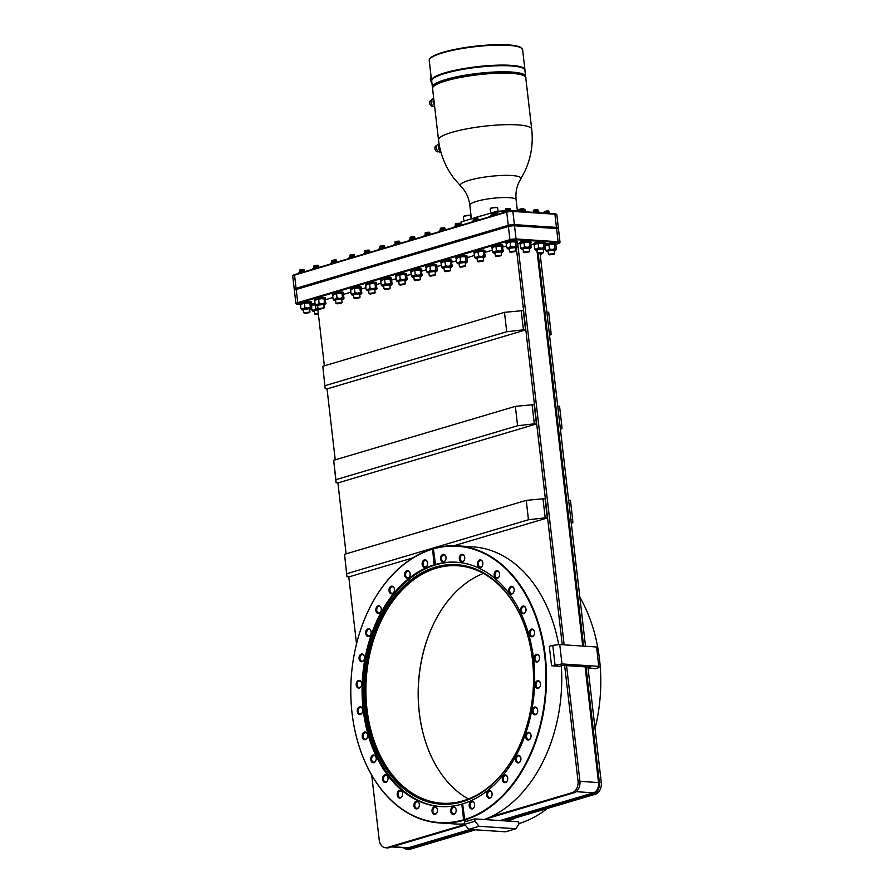 <?xml version="1.0" encoding="UTF-8"?>
<svg xmlns="http://www.w3.org/2000/svg" width="894" height="894" viewBox="0 0 894 894"><rect width="100%" height="100%" fill="white"/><g stroke="black" fill="none" stroke-linecap="round" stroke-linejoin="round"><path stroke-width="1.34" d="M555.945 244.263L558.247 243.581A4.358 0.782 173.4 0 0 559.432 243.023A4.358 0.782 173.4 0 0 558.191 242.475L516.129 239.693A4.358 0.782 173.4 0 0 510.005 240.385L297.814 303.39A4.358 0.782 173.4 0 0 296.663 304.228A4.358 0.782 173.4 0 0 297.87 304.496L300.395 304.664M517.157 243.291L519.917 243.47M531.092 244.218L533.986 244.408M506.518 245.951L502.752 247.079M492.303 250.175L484.805 252.399M474.368 255.505L466.869 257.729M456.421 260.825L451.783 262.21M441.345 265.306L436.697 266.691M426.259 269.787L421.61 271.161M411.173 274.268L406.558 275.643M396.109 278.738L391.471 280.113M381.034 283.219L376.385 284.594M365.948 287.7L361.299 289.075M350.861 292.17L343.363 294.405M332.914 297.501L325.416 299.725M545.116 243.481L544.982 242.319A5.587 1.006 173.4 0 0 543.317 241.805A5.587 1.006 173.4 0 0 537.238 242.285A5.587 1.006 173.4 0 0 533.886 243.604L534.02 244.766A5.587 1.006 -6.6 0 1 537.372 243.447A5.587 1.006 -6.6 0 1 543.451 242.967A5.587 1.006 -6.6 0 1 545.116 243.481A5.587 1.006 -6.6 0 1 544.748 243.906M531.047 242.553L530.913 241.391A5.587 1.006 173.4 0 0 529.248 240.877A5.587 1.006 173.4 0 0 523.169 241.346A5.587 1.006 173.4 0 0 519.816 242.665L519.95 243.838A5.587 1.006 -6.6 0 1 523.303 242.509A5.587 1.006 -6.6 0 1 529.382 242.039A5.587 1.006 -6.6 0 1 531.047 242.553A5.587 1.006 -6.6 0 1 530.678 242.978M315.023 303.222A5.587 1.006 173.4 0 0 311.391 304.262M545.217 245.638A5.587 1.006 -6.6 0 1 554.347 244.23A5.587 1.006 -6.6 0 1 556.001 244.744L555.867 243.581A5.587 1.006 173.4 0 0 554.213 243.067A5.587 1.006 173.4 0 0 545.072 244.487L544.245 243.358L540.781 243.134A4.883 0.872 173.4 0 0 536.098 243.894A4.883 0.872 173.4 0 0 534.78 244.52L534.344 245.045A5.587 1.006 -6.6 0 1 534.02 244.766M517.179 242.173L517.045 241.011A5.587 1.006 173.4 0 0 515.38 240.497A5.587 1.006 173.4 0 0 509.301 240.978A5.587 1.006 173.4 0 0 505.948 242.296L506.082 243.459A5.587 1.006 -6.6 0 1 509.435 242.14A5.587 1.006 -6.6 0 1 515.514 241.659A5.587 1.006 -6.6 0 1 517.179 242.173A5.587 1.006 -6.6 0 1 516.81 242.598M502.964 246.398L502.83 245.235A5.587 1.006 173.4 0 0 501.165 244.721A5.587 1.006 173.4 0 0 495.086 245.191A5.587 1.006 173.4 0 0 491.734 246.52L491.868 247.683A5.587 1.006 -6.6 0 1 495.22 246.364A5.587 1.006 -6.6 0 1 501.299 245.884A5.587 1.006 -6.6 0 1 502.964 246.398A5.587 1.006 -6.6 0 1 502.596 246.822M485.017 251.717L484.883 250.555A5.587 1.006 173.4 0 0 483.229 250.052A5.587 1.006 173.4 0 0 477.139 250.521A5.587 1.006 173.4 0 0 473.798 251.84L473.932 253.002A5.587 1.006 -6.6 0 1 477.273 251.683A5.587 1.006 -6.6 0 1 483.363 251.214A5.587 1.006 -6.6 0 1 485.017 251.717A5.587 1.006 -6.6 0 1 484.649 252.142M467.081 257.047L466.947 255.885A5.587 1.006 173.4 0 0 465.282 255.371A5.587 1.006 173.4 0 0 459.203 255.852A5.587 1.006 173.4 0 0 455.851 257.17L455.985 258.332A5.587 1.006 -6.6 0 1 459.337 257.014A5.587 1.006 -6.6 0 1 465.416 256.533A5.587 1.006 -6.6 0 1 467.081 257.047A5.587 1.006 -6.6 0 1 466.713 257.472M451.995 261.529L451.861 260.366A5.587 1.006 173.4 0 0 450.196 259.852A5.587 1.006 173.4 0 0 444.117 260.333A5.587 1.006 173.4 0 0 440.764 261.651L440.898 262.814A5.587 1.006 -6.6 0 1 444.251 261.495A5.587 1.006 -6.6 0 1 450.33 261.014A5.587 1.006 -6.6 0 1 451.995 261.529A5.587 1.006 -6.6 0 1 451.626 261.953M436.909 266.01L436.775 264.847A5.587 1.006 173.4 0 0 435.121 264.333A5.587 1.006 173.4 0 0 429.031 264.814A5.587 1.006 173.4 0 0 425.689 266.133L425.823 267.295A5.587 1.006 -6.6 0 1 429.165 265.976A5.587 1.006 -6.6 0 1 435.255 265.496A5.587 1.006 -6.6 0 1 436.909 266.01A5.587 1.006 -6.6 0 1 436.54 266.434M421.823 270.491L421.689 269.329A5.587 1.006 173.4 0 0 420.035 268.815A5.587 1.006 173.4 0 0 413.944 269.284A5.587 1.006 173.4 0 0 410.603 270.603L410.737 271.765A5.587 1.006 -6.6 0 1 414.078 270.446A5.587 1.006 -6.6 0 1 420.169 269.977A5.587 1.006 -6.6 0 1 421.823 270.491A5.587 1.006 -6.6 0 1 421.454 270.916M406.77 274.961L406.636 273.799A5.587 1.006 173.4 0 0 404.971 273.285A5.587 1.006 173.4 0 0 398.892 273.754A5.587 1.006 173.4 0 0 395.539 275.073L395.673 276.246A5.587 1.006 -6.6 0 1 399.026 274.916A5.587 1.006 -6.6 0 1 405.105 274.447A5.587 1.006 -6.6 0 1 406.77 274.961A5.587 1.006 -6.6 0 1 406.401 275.386M391.684 279.442L391.55 278.269A5.587 1.006 173.4 0 0 389.885 277.766A5.587 1.006 173.4 0 0 383.805 278.235A5.587 1.006 173.4 0 0 380.453 279.554L380.598 280.716A5.587 1.006 -6.6 0 1 383.939 279.397A5.587 1.006 -6.6 0 1 390.019 278.928A5.587 1.006 -6.6 0 1 391.684 279.442A5.587 1.006 -6.6 0 1 391.315 279.856M376.597 283.912L376.463 282.75A5.587 1.006 173.4 0 0 374.809 282.236A5.587 1.006 173.4 0 0 368.719 282.716A5.587 1.006 173.4 0 0 365.378 284.035L365.512 285.197A5.587 1.006 -6.6 0 1 368.853 283.879A5.587 1.006 -6.6 0 1 374.944 283.409A5.587 1.006 -6.6 0 1 376.597 283.912A5.587 1.006 -6.6 0 1 376.229 284.337M361.511 288.393L361.377 287.231A5.587 1.006 173.4 0 0 359.723 286.717A5.587 1.006 173.4 0 0 353.633 287.197A5.587 1.006 173.4 0 0 350.292 288.516L350.426 289.678A5.587 1.006 -6.6 0 1 353.767 288.36A5.587 1.006 -6.6 0 1 359.857 287.879A5.587 1.006 -6.6 0 1 361.511 288.393A5.587 1.006 -6.6 0 1 361.142 288.818M343.575 293.724L343.441 292.562A5.587 1.006 173.4 0 0 341.776 292.047A5.587 1.006 173.4 0 0 335.697 292.528A5.587 1.006 173.4 0 0 332.344 293.847L332.479 295.009A5.587 1.006 -6.6 0 1 335.831 293.69A5.587 1.006 -6.6 0 1 341.91 293.21A5.587 1.006 -6.6 0 1 343.575 293.724A5.587 1.006 -6.6 0 1 343.207 294.148M325.639 299.054L325.494 297.892A5.587 1.006 173.4 0 0 323.84 297.378A5.587 1.006 173.4 0 0 317.75 297.847A5.587 1.006 173.4 0 0 314.409 299.166L314.543 300.328A5.587 1.006 -6.6 0 1 317.884 299.009A5.587 1.006 -6.6 0 1 323.974 298.54A5.587 1.006 -6.6 0 1 325.639 299.054A5.587 1.006 -6.6 0 1 325.26 299.479M311.436 303.267L311.302 302.105A5.587 1.006 173.4 0 0 309.637 301.591A5.587 1.006 173.4 0 0 303.547 302.071A5.587 1.006 173.4 0 0 300.205 303.39L300.339 304.552A5.587 1.006 -6.6 0 1 303.681 303.234A5.587 1.006 -6.6 0 1 309.771 302.753A5.587 1.006 -6.6 0 1 311.436 303.267A5.587 1.006 -6.6 0 1 311.067 303.692M559.432 243.023L559.946 242.386A4.962 0.894 173.4 0 0 560.013 242.218A4.962 0.894 173.4 0 0 558.538 241.76L516.475 238.989A4.962 0.894 173.4 0 0 509.513 239.782L297.322 302.787A4.962 0.894 173.4 0 0 295.914 303.58A4.962 0.894 173.4 0 0 296.015 303.736L296.663 304.228M557.901 228.518L558.292 228.048A4.962 0.894 173.4 0 0 558.359 227.881A4.962 0.894 173.4 0 0 556.884 227.422L514.821 224.64A4.962 0.894 173.4 0 0 507.848 225.433L295.657 288.438A4.962 0.894 173.4 0 0 294.249 289.243A4.962 0.894 173.4 0 0 294.349 289.388L294.841 289.768M560.013 242.218L558.493 229.043A4.962 0.894 173.4 0 0 558.392 228.886L557.744 228.395A4.358 0.782 173.4 0 0 556.537 228.126L514.475 225.344A4.358 0.782 173.4 0 0 508.34 226.037L296.149 289.053A4.358 0.782 173.4 0 0 294.964 289.6L294.45 290.237A4.962 0.894 173.4 0 0 294.383 290.405L295.914 303.58M558.392 228.886A4.962 0.894 173.4 0 0 557.018 228.585L514.955 225.802A4.962 0.894 173.4 0 0 507.982 226.595L295.791 289.6A4.962 0.894 173.4 0 0 294.45 290.237M294.249 289.243L292.729 276.056A4.962 0.894 -6.6 0 1 292.796 275.888A4.962 0.894 -6.6 0 1 294.137 275.263L506.328 212.247A4.962 0.894 -6.6 0 1 513.29 211.465L555.353 214.236A4.962 0.894 -6.6 0 1 556.727 214.549A4.962 0.894 -6.6 0 1 556.828 214.694L558.359 227.881M292.796 275.888L293.31 275.263A4.358 0.782 -6.6 0 1 294.495 274.704L506.686 211.699A4.358 0.782 -6.6 0 1 512.81 211.006L554.872 213.778A4.358 0.782 -6.6 0 1 556.079 214.046L556.727 214.549M493.164 212.381L490.996 213.029A3.721 0.67 -6.6 0 1 493.164 212.381L496.226 211.476L497.042 212.034L496.226 211.476M466.333 220.349L464.165 220.997A3.721 0.67 -6.6 0 1 466.333 220.349L474.87 217.812A23.3 4.179 -6.6 0 1 482.447 215.566L474.87 217.812M524.208 209.464A3.721 0.67 -6.6 0 1 524.934 209.665A3.721 0.67 -6.6 0 1 525.013 209.788L525.18 211.23M524.175 209.218A3.319 0.592 -6.6 0 1 524.499 209.341L524.934 209.665M490.761 213.096L490.27 208.827A3.721 0.67 -6.6 0 1 490.314 208.704L490.661 208.28A3.319 0.592 -6.6 0 1 492.885 207.564A3.319 0.592 -6.6 0 1 496.226 207.33A3.319 0.592 -6.6 0 1 497.142 207.531L497.578 207.866A3.721 0.67 -6.6 0 1 497.656 207.978L498.036 211.275M517.626 210.671L517.615 210.638A3.721 0.67 -6.6 0 1 517.671 210.515L518.017 210.09A3.319 0.592 -6.6 0 1 519.012 209.643M463.919 221.064L463.427 216.795A3.721 0.67 -6.6 0 1 463.472 216.672L463.818 216.247A3.319 0.592 -6.6 0 1 466.053 215.532A3.319 0.592 -6.6 0 1 469.395 215.298A3.319 0.592 -6.6 0 1 470.311 215.499L470.747 215.834A3.721 0.67 -6.6 0 1 470.814 215.946L471.16 218.918M490.314 208.704A3.721 0.67 -6.6 0 1 492.806 207.889A3.721 0.67 -6.6 0 1 496.55 207.631A3.721 0.67 -6.6 0 1 497.578 207.866M464.165 220.997L461.103 221.902L460.745 225.344M490.996 213.029L482.447 215.566M463.472 216.672A3.721 0.67 -6.6 0 1 465.975 215.867A3.721 0.67 -6.6 0 1 469.708 215.599A3.721 0.67 -6.6 0 1 470.747 215.834M497.332 214.471L497.042 212.034A34.71 6.224 173.4 0 1 505.266 211.386M439.144 144.359A3.967 2.727 73.5 0 0 438.496 147.923A3.967 2.727 73.5 0 0 440.63 151.097M440.82 151.801L440.34 151.946A3.967 2.727 -106.5 0 1 439.669 152.014A3.967 2.727 73.5 0 1 436.484 148.438A3.967 2.727 73.5 0 1 438.082 144.336L439.099 144.035M438.496 151.611L438.038 151.745A3.129 2.146 -106.5 0 1 437.501 151.812A3.129 2.146 73.5 0 1 434.987 148.985A3.129 2.146 73.5 0 1 436.261 145.767L436.719 145.621M433.78 99.033A3.967 2.727 73.5 0 0 434.462 104.9M434.652 106.565A3.967 2.727 -106.5 0 1 434.406 106.565A3.967 2.727 73.5 0 1 431.221 102.989A3.967 2.727 73.5 0 1 432.83 98.888L433.735 98.619M433.232 106.162L432.774 106.297A3.129 2.146 -106.5 0 1 432.238 106.352A3.129 2.146 73.5 0 1 429.735 103.536A3.129 2.146 73.5 0 1 430.997 100.307L431.456 100.173M433.556 86.45A46.119 8.258 -6.6 0 1 463.807 76.18A46.119 8.258 -6.6 0 1 511.156 72.783M524.879 70.201A47.002 8.426 173.4 0 0 524.923 69.643A47.002 8.426 173.4 0 0 477.251 66.681A47.002 8.426 173.4 0 0 431.534 80.449A47.002 8.426 173.4 0 0 431.69 80.985M432.584 79.085A46.309 8.303 -6.6 0 1 463.159 68.838A46.309 8.303 -6.6 0 1 510.452 65.474M517.671 210.515A3.721 0.67 -6.6 0 1 519.045 209.934M534.299 212.426A3.721 0.67 -6.6 0 1 538.534 212.068A3.721 0.67 -6.6 0 1 539.641 212.414L539.685 212.783M538.467 212.068L537.864 209.755L538.132 212.046M537.182 212.068L536.914 209.688L537.864 209.755M535.897 212.169L535.629 209.777L536.914 209.688M534.612 212.359L534.344 209.978L535.629 209.777M533.651 212.381L533.405 210.258L534.344 209.978M533.293 212.359L533.405 210.258M520.23 211.487A3.721 0.67 -6.6 0 1 524.465 211.14A3.721 0.67 -6.6 0 1 525.571 211.476L525.616 211.844A33.916 6.079 -6.6 0 1 525.638 211.844M524.398 211.129L523.795 208.827L524.063 211.118M523.124 211.14L522.845 208.76L523.795 208.827M521.839 211.241L521.56 208.85L522.845 208.76M520.554 211.431L520.274 209.051L521.56 208.85M519.593 211.453L519.347 209.33L520.274 209.051M519.224 211.42L519.347 209.33M548.022 213.331A3.721 0.67 -6.6 0 1 549.43 213.331A3.721 0.67 -6.6 0 1 550.313 213.476M549.352 213.32L548.748 211.018L549.017 213.308M548.078 213.331L547.798 210.95L548.748 211.018M546.77 213.241L546.513 211.04L547.798 210.95M545.452 213.163L545.228 211.241L546.513 211.04M544.48 213.096L544.301 211.52L545.228 211.241M544.111 213.074L544.301 211.52M504.372 212.381L504.317 211.956A3.721 0.67 -6.6 0 1 506.552 211.073A3.721 0.67 -6.6 0 1 510.597 210.76A3.721 0.67 -6.6 0 1 511.625 210.984M510.53 210.76L509.926 208.447L510.195 210.749M509.245 210.76L508.977 208.38L509.926 208.447M507.96 210.861L507.691 208.47L508.977 208.38M506.674 211.051L506.406 208.682L507.691 208.47M505.736 211.252L505.468 208.95L506.406 208.682M505.389 211.353L505.468 208.95M490.147 216.605L490.102 216.18A3.721 0.67 -6.6 0 1 491.935 215.376A3.721 0.67 -6.6 0 1 495.689 214.962M496.293 214.783L495.712 212.671L495.969 214.884M495.03 214.985L494.762 212.604L495.712 212.671M493.745 215.085L493.477 212.694L494.762 212.604M492.46 215.275L492.192 212.895L493.477 212.694M491.521 215.476L491.253 213.174L492.192 212.895M491.175 215.577L491.253 213.174M472.211 221.935L472.166 221.511A3.721 0.67 -6.6 0 1 473.999 220.706A3.721 0.67 -6.6 0 1 477.742 220.293M478.346 220.114L477.765 218.002L478.022 220.203M477.094 220.304L476.815 217.935L477.765 218.002M475.809 220.416L475.53 218.013L476.815 217.935M474.524 220.606L474.245 218.225L475.53 218.013M473.585 220.807L473.317 218.505L474.245 218.225M473.228 220.896L473.317 218.505M454.275 227.266L454.219 226.83A3.721 0.67 -6.6 0 1 456.052 226.037A3.721 0.67 -6.6 0 1 459.807 225.623M460.41 225.444L459.829 223.321L460.086 225.534M459.147 225.634L458.879 223.265L459.829 223.321M457.862 225.746L457.594 223.344L458.879 223.265M456.577 225.925L456.309 223.556L457.594 223.344M455.638 226.126L455.37 223.835L456.309 223.556M455.292 226.227L455.37 223.835M439.189 231.736L439.133 231.311A3.721 0.67 -6.6 0 1 440.966 230.518A3.721 0.67 -6.6 0 1 444.72 230.093M445.324 229.914L444.743 227.802L445 230.015M444.072 230.116L443.793 227.735L444.743 227.802M442.787 230.216L442.508 227.825L443.793 227.735M441.502 230.406L441.223 228.037L442.508 227.825M440.552 230.607L440.295 228.305L441.223 228.037M440.206 230.708L440.295 228.305M424.102 236.217L424.047 235.792A3.721 0.67 -6.6 0 1 425.89 234.988A3.721 0.67 -6.6 0 1 429.634 234.574M430.237 234.396L429.656 232.284L429.913 234.496M428.986 234.597L428.707 232.216L429.656 232.284M427.701 234.697L427.421 232.306L428.707 232.216M426.416 234.887L426.136 232.507L427.421 232.306M425.477 235.088L425.209 232.786L426.136 232.507M425.119 235.189L425.209 232.786M409.016 240.698L408.971 240.274A3.721 0.67 -6.6 0 1 410.804 239.469A3.721 0.67 -6.6 0 1 414.548 239.056M415.151 238.877L414.57 236.765L414.827 238.977M413.9 239.078L413.62 236.698L414.57 236.765M412.615 239.179L412.335 236.787L413.62 236.698M411.329 239.368L411.05 236.988L412.335 236.787M410.391 239.57L410.123 237.268L411.05 236.988M410.033 239.67L410.123 237.268M393.963 245.168L393.908 244.744A3.721 0.67 -6.6 0 1 395.74 243.939A3.721 0.67 -6.6 0 1 399.495 243.526M400.099 243.347L399.517 241.235L399.774 243.447M398.847 243.548L398.568 241.168L399.517 241.235M397.551 243.649L397.282 241.257L398.568 241.168M396.277 243.838L395.997 241.458L397.282 241.257M395.327 244.04L395.07 241.738L395.997 241.458M394.98 244.14L395.07 241.738M378.877 249.649L378.821 249.225A3.721 0.67 -6.6 0 1 380.654 248.42A3.721 0.67 -6.6 0 1 384.409 248.007M385.012 247.828L384.431 245.716L384.688 247.917M383.761 248.018L383.481 245.649L384.431 245.716M382.476 248.13L382.196 245.727L383.481 245.649M381.19 248.32L380.911 245.939L382.196 245.727M380.252 248.521L379.984 246.219L380.911 245.939M379.894 248.61L379.984 246.219M363.791 254.131L363.746 253.695A3.721 0.67 -6.6 0 1 365.579 252.901A3.721 0.67 -6.6 0 1 369.323 252.488M369.926 252.309L369.345 250.186L369.602 252.399M368.674 252.499L368.395 250.13L369.345 250.186M367.389 252.611L367.11 250.208L368.395 250.13M366.104 252.801L365.825 250.421L367.11 250.208M365.165 253.002L364.897 250.7L365.825 250.421M364.808 253.091L364.897 250.7M348.705 258.612L348.66 258.176A3.721 0.67 -6.6 0 1 350.493 257.383A3.721 0.67 -6.6 0 1 354.236 256.969M354.84 256.779L354.259 254.667L354.516 256.88M353.588 256.98L353.309 254.611L354.259 254.667M352.303 257.081L352.024 254.689L353.309 254.611M351.018 257.271L350.739 254.902L352.024 254.689M350.079 257.472L349.811 255.17L350.739 254.902M349.722 257.573L349.811 255.17M330.769 263.931L330.713 263.507A3.721 0.67 -6.6 0 1 332.546 262.713A3.721 0.67 -6.6 0 1 336.3 262.288M336.904 262.11L336.323 259.998L336.58 262.21M335.652 262.311L335.373 259.93L336.323 259.998M334.356 262.411L334.088 260.02L335.373 259.93M333.082 262.601L332.803 260.221L334.088 260.02M332.132 262.802L331.875 260.5L332.803 260.221M331.786 262.903L331.875 260.5M312.822 269.262L312.777 268.837A3.721 0.67 -6.6 0 1 314.61 268.032A3.721 0.67 -6.6 0 1 318.353 267.619M318.957 267.44L318.376 265.328L318.633 267.541M317.705 267.641L317.426 265.261L318.376 265.328M316.42 267.742L316.141 265.35L317.426 265.261M315.135 267.932L314.856 265.552L316.141 265.35M314.196 268.133L313.928 265.831L314.856 265.552M313.839 268.234L313.928 265.831M298.618 273.475L298.574 273.05A3.721 0.67 -6.6 0 1 300.406 272.257A3.721 0.67 -6.6 0 1 304.15 271.832M304.765 271.653L304.183 269.541L304.441 271.754M303.502 271.854L303.234 269.474L304.183 269.541M302.217 271.955L301.937 269.563L303.234 269.474M300.932 272.145L300.663 269.776L301.937 269.563M299.993 272.346L299.725 270.044L300.663 269.776M299.646 272.447L299.725 270.044M465.26 825.073L389.125 847.68A9.901 6.962 -86.2 0 1 387.348 847.892L385.448 847.758A9.901 6.962 -86.2 0 1 379.212 839.935L371.725 775.187M356.527 643.836L348.772 576.831M346.112 553.844L337.898 482.827M335.239 459.84L327.025 388.812M324.366 365.825L317.426 305.849M566.55 665.617L579.904 781.032A9.901 6.962 -86.2 0 1 574.138 792.743L485.543 819.049M517.693 243.324L564.148 644.842M574.138 792.743L572.238 792.62L490.739 816.814M464.813 824.525L387.225 847.557A9.901 6.962 -86.2 0 1 385.448 847.758M506.887 821.027A138.436 97.379 -86.2 0 0 512.351 818.848L595.505 794.163L593.605 794.028L503.467 820.804M512.351 818.848L505.367 820.927M403.54 847.724A9.901 6.962 -86.2 0 0 406.815 849.177L408.714 849.3A9.901 6.962 93.8 0 0 410.491 849.099L475.407 829.822M473.507 829.699L408.592 848.976A9.901 6.962 -86.2 0 1 406.815 849.177M561.622 671.841L561.622 671.897A138.436 97.379 93.8 0 1 561.622 671.897A138.436 97.379 93.8 0 1 558.985 711.68A138.436 97.379 93.8 0 1 558.985 711.702L558.985 711.736A138.838 97.658 -86.2 0 0 561.622 671.841A138.838 97.658 -86.2 0 0 561.298 665.728M516.341 247.962L562.248 644.719M564.65 665.494L578.005 780.909A9.901 6.962 -86.2 0 1 572.238 792.62M327.305 388.834L525.549 329.964L523.303 310.587L504.473 312.341L322.79 366.294L325.192 388.689L327.305 388.834M335.921 479.687L336.077 482.704L338.189 482.838L536.422 423.979L534.176 404.591L515.346 406.357L333.674 460.298L335.921 479.687L517.592 425.734L515.346 406.357M346.794 573.691L528.466 519.749L526.231 500.361L344.548 554.314L346.95 576.708L349.062 576.854L412.76 557.934M453.884 545.731L547.296 517.984L545.061 498.606L526.231 500.361M558.683 644.675A138.838 97.658 -86.2 0 0 473.027 546.882L457.817 545.876A138.838 97.658 -86.2 0 0 433.378 548.603L435.512 564.662L434.126 564.863L432.551 548.849A138.838 97.658 -86.2 0 0 353.555 658.085A138.838 97.658 -86.2 0 0 353.543 658.118M484.28 819.53A138.838 97.658 -86.2 0 0 558.985 711.736M432.316 549.218A138.436 97.379 -86.2 0 0 353.543 658.14A138.436 97.379 -86.2 0 0 350.906 697.923A138.838 97.658 -86.2 0 0 350.917 697.979A138.838 97.658 -86.2 0 0 352.057 713.099A138.838 97.658 -86.2 0 0 439.502 822.938L454.711 823.944A138.838 97.658 -86.2 0 0 464.589 823.888M434.953 564.617A122.422 86.115 -86.2 0 1 456.454 562.225A122.422 86.115 -86.2 0 1 534.623 674.21A122.422 86.115 -86.2 0 1 462.634 803.907L464.779 819.966A138.838 97.658 -86.2 0 0 545.273 655.727A138.838 97.658 -86.2 0 0 457.817 545.876M433.188 548.894L432.551 548.849M518.799 823.542L519.023 823.553A138.838 97.658 93.8 0 0 547.318 808.467M465.081 819.988A29.748 20.461 -106.5 0 1 465.07 820.29L465.897 820.044L464.779 819.966M579.837 597.214A138.838 97.658 93.8 0 1 599.516 659.303A138.838 97.658 93.8 0 1 600.656 674.422L600.656 674.478A138.436 97.379 93.8 0 1 600.656 674.478A138.436 97.379 93.8 0 1 598.03 714.261A138.436 97.379 93.8 0 1 598.019 714.284A138.838 97.658 93.8 0 1 595.035 728.565M600.656 674.422A138.838 97.658 93.8 0 1 598.019 714.317L598.03 714.261M515.693 817.865A138.838 97.658 93.8 0 1 508.105 821.105M587.917 667.036L601.271 782.44A9.901 6.962 93.8 0 1 595.505 794.163M540.077 253.572L585.514 646.261M593.605 794.028A9.901 6.962 -86.2 0 0 599.371 782.317L586.017 666.902M538.188 253.516L583.614 646.139M391.639 846.942L406.904 847.948A8.672 6.102 -86.2 0 0 408.446 847.769L470.088 829.464M500.037 820.569L593.471 792.833A8.672 6.102 -86.2 0 0 598.522 782.574L585.123 666.846M582.72 646.071L536.925 250.275M568.618 500.159L570.439 500.282L572.674 519.671L570.853 519.548M571.266 523.146L572.842 522.688L572.674 519.671M546.86 312.14L548.681 312.263L550.928 331.64L551.084 334.658L549.519 335.127M557.733 406.155L559.555 406.267L561.801 425.656L561.957 428.673L560.393 429.142M549.095 331.529L550.928 331.64M559.979 425.533L561.801 425.656M465.07 820.29L463.617 819.809L461.807 804.153L462.377 804.198A29.748 20.461 -106.5 0 1 462.813 805.416M434.842 563.723A29.748 20.461 -106.5 0 1 434.685 564.907M430.439 630.907A119.997 84.405 -86.2 0 0 423.555 735.047M483.386 573.434A119.003 83.712 -86.2 0 0 419.252 712.529A119.003 83.712 -86.2 0 0 468.467 798.99M522.99 621.587A119.003 83.712 -86.2 0 0 457.639 565.734A119.003 83.712 -86.2 0 0 366.976 709.065A119.003 83.712 -86.2 0 0 441.938 803.225A119.003 83.712 -86.2 0 0 514.072 756.469M441.446 804.187A119.997 84.405 -86.2 0 1 365.233 693.878A119.997 84.405 -86.2 0 1 436.216 567.209A119.997 84.405 93.8 0 1 457.281 564.717M435.378 567.154A119.997 84.405 93.8 0 1 456.856 564.695A119.997 84.405 93.8 0 1 533.483 674.735A119.997 84.405 93.8 0 1 462.511 801.694A119.997 84.405 -86.2 0 1 441.021 804.164A119.997 84.405 -86.2 0 1 364.394 694.113A119.997 84.405 -86.2 0 1 435.378 567.154M457.046 562.27A122.422 86.115 93.8 0 0 435.724 564.818A122.422 86.115 -86.2 0 0 363.31 693.934A122.422 86.115 -86.2 0 0 440.898 806.589M439.502 822.938A138.838 97.658 -86.2 0 0 463.941 820.211M464.444 819.563A138.436 97.379 -86.2 0 0 544.714 655.783A138.436 97.379 -86.2 0 0 433.143 548.972M350.917 697.979L350.906 697.923A138.436 97.379 -86.2 0 0 463.617 819.809M440.63 558.973A3.878 2.727 -86.2 0 0 442.698 561.98A3.878 2.727 -86.2 0 0 445.547 560.303A3.878 2.727 -86.2 0 0 446.028 557.375A3.878 2.727 -86.2 0 0 445.804 556.359A3.878 2.727 -86.2 0 0 442.519 554.537A3.878 2.727 -86.2 0 0 440.63 558.973M459.337 559.007A3.878 2.727 -86.2 0 0 461.405 562.013A3.878 2.727 -86.2 0 0 464.243 560.326A3.878 2.727 -86.2 0 0 464.735 557.398A3.878 2.727 -86.2 0 0 464.511 556.381A3.878 2.727 -86.2 0 0 461.226 554.559A3.878 2.727 -86.2 0 0 459.337 559.007M477.441 564.55A3.878 2.727 -86.2 0 0 479.508 567.556A3.878 2.727 -86.2 0 0 482.347 565.868A3.878 2.727 -86.2 0 0 482.838 562.941A3.878 2.727 -86.2 0 0 482.604 561.924A3.878 2.727 -86.2 0 0 479.329 560.102A3.878 2.727 -86.2 0 0 477.441 564.55M494.158 575.367A3.878 2.727 -86.2 0 0 496.215 578.373A3.878 2.727 -86.2 0 0 499.064 576.686A3.878 2.727 -86.2 0 0 499.556 573.758A3.878 2.727 -86.2 0 0 499.321 572.741A3.878 2.727 -86.2 0 0 496.047 570.92A3.878 2.727 -86.2 0 0 494.158 575.367M508.753 590.979A3.878 2.727 -86.2 0 0 510.82 593.985A3.878 2.727 -86.2 0 0 513.659 592.309A3.878 2.727 -86.2 0 0 514.151 589.381A3.878 2.727 -86.2 0 0 513.927 588.364A3.878 2.727 -86.2 0 0 510.642 586.542A3.878 2.727 -86.2 0 0 508.753 590.979M520.587 610.714A3.878 2.727 -86.2 0 0 522.655 613.72A3.878 2.727 -86.2 0 0 525.504 612.044A3.878 2.727 -86.2 0 0 525.985 609.116A3.878 2.727 -86.2 0 0 525.761 608.099A3.878 2.727 -86.2 0 0 522.476 606.277A3.878 2.727 -86.2 0 0 520.587 610.714M529.159 633.701A3.878 2.727 -86.2 0 0 531.226 636.707A3.878 2.727 -86.2 0 0 534.064 635.031A3.878 2.727 -86.2 0 0 534.556 632.103A3.878 2.727 -86.2 0 0 534.333 631.086A3.878 2.727 -86.2 0 0 531.047 629.264A3.878 2.727 -86.2 0 0 529.159 633.701M534.076 658.945A3.878 2.727 -86.2 0 0 536.143 661.951A3.878 2.727 -86.2 0 0 538.981 660.264A3.878 2.727 -86.2 0 0 539.473 657.336A3.878 2.727 -86.2 0 0 539.25 656.319A3.878 2.727 -86.2 0 0 535.964 654.497A3.878 2.727 -86.2 0 0 534.076 658.945M535.137 685.329A3.878 2.727 -86.2 0 0 537.193 688.335A3.878 2.727 -86.2 0 0 540.043 686.659A3.878 2.727 -86.2 0 0 540.524 683.731A3.878 2.727 -86.2 0 0 540.3 682.714A3.878 2.727 -86.2 0 0 537.015 680.893A3.878 2.727 -86.2 0 0 535.137 685.329M532.276 711.713A3.878 2.727 -86.2 0 0 534.344 714.719A3.878 2.727 -86.2 0 0 537.182 713.032A3.878 2.727 -86.2 0 0 537.674 710.104A3.878 2.727 -86.2 0 0 537.45 709.087A3.878 2.727 -86.2 0 0 534.165 707.266A3.878 2.727 -86.2 0 0 532.276 711.713M525.638 736.935A3.878 2.727 -86.2 0 0 527.706 739.93A3.878 2.727 -86.2 0 0 530.544 738.254A3.878 2.727 -86.2 0 0 531.036 735.326A3.878 2.727 -86.2 0 0 530.812 734.309A3.878 2.727 -86.2 0 0 527.527 732.488A3.878 2.727 -86.2 0 0 525.638 736.935M515.503 759.889A3.878 2.727 -86.2 0 0 517.57 762.895A3.878 2.727 -86.2 0 0 520.409 761.219A3.878 2.727 -86.2 0 0 520.9 758.291A3.878 2.727 -86.2 0 0 520.677 757.274A3.878 2.727 -86.2 0 0 517.391 755.452A3.878 2.727 -86.2 0 0 515.503 759.889M502.316 779.59A3.878 2.727 -86.2 0 0 504.384 782.585A3.878 2.727 -86.2 0 0 507.233 780.909A3.878 2.727 -86.2 0 0 507.714 777.981A3.878 2.727 -86.2 0 0 507.49 776.964A3.878 2.727 -86.2 0 0 504.205 775.143A3.878 2.727 -86.2 0 0 502.316 779.59M486.66 795.157A3.878 2.727 -86.2 0 0 488.727 798.163A3.878 2.727 -86.2 0 0 491.566 796.487A3.878 2.727 -86.2 0 0 492.058 793.548A3.878 2.727 -86.2 0 0 491.834 792.531A3.878 2.727 -86.2 0 0 488.549 790.709A3.878 2.727 -86.2 0 0 486.66 795.157M469.205 805.919A3.878 2.727 -86.2 0 0 471.272 808.925A3.878 2.727 -86.2 0 0 474.122 807.248A3.878 2.727 -86.2 0 0 474.602 804.321A3.878 2.727 -86.2 0 0 474.379 803.304A3.878 2.727 -86.2 0 0 471.093 801.482A3.878 2.727 -86.2 0 0 469.205 805.919M434.126 564.863A122.422 86.115 -86.2 0 0 362.137 694.571A122.422 86.115 -86.2 0 0 440.306 806.544A122.422 86.115 -86.2 0 0 461.807 804.153M357.287 711.434A3.878 2.727 -86.2 0 0 359.354 714.44A3.878 2.727 -86.2 0 0 362.193 712.764A3.878 2.727 -86.2 0 0 362.685 709.836A3.878 2.727 -86.2 0 0 362.461 708.819A3.878 2.727 -86.2 0 0 359.176 706.998A3.878 2.727 -86.2 0 0 357.287 711.434M356.237 685.05A3.878 2.727 -86.2 0 0 358.293 688.056A3.878 2.727 -86.2 0 0 361.142 686.38A3.878 2.727 -86.2 0 0 361.623 683.452A3.878 2.727 -86.2 0 0 361.399 682.435A3.878 2.727 -86.2 0 0 358.114 680.613A3.878 2.727 -86.2 0 0 356.237 685.05M359.086 658.677A3.878 2.727 -86.2 0 0 361.154 661.672A3.878 2.727 -86.2 0 0 363.992 659.995A3.878 2.727 -86.2 0 0 364.484 657.068A3.878 2.727 -86.2 0 0 364.26 656.051A3.878 2.727 -86.2 0 0 360.975 654.229A3.878 2.727 -86.2 0 0 359.086 658.677M365.724 633.455A3.878 2.727 -86.2 0 0 367.792 636.45A3.878 2.727 -86.2 0 0 370.63 634.774A3.878 2.727 -86.2 0 0 371.122 631.846A3.878 2.727 -86.2 0 0 370.898 630.829A3.878 2.727 -86.2 0 0 367.613 629.007A3.878 2.727 -86.2 0 0 365.724 633.455M375.86 610.49A3.878 2.727 -86.2 0 0 377.927 613.496A3.878 2.727 -86.2 0 0 380.766 611.82A3.878 2.727 -86.2 0 0 381.257 608.892A3.878 2.727 -86.2 0 0 381.034 607.875A3.878 2.727 -86.2 0 0 377.749 606.054A3.878 2.727 -86.2 0 0 375.86 610.49M389.046 590.8A3.878 2.727 -86.2 0 0 391.114 593.795A3.878 2.727 -86.2 0 0 393.952 592.119A3.878 2.727 -86.2 0 0 394.444 589.191A3.878 2.727 -86.2 0 0 394.209 588.174A3.878 2.727 -86.2 0 0 390.935 586.352A3.878 2.727 -86.2 0 0 389.046 590.8M404.703 575.222A3.878 2.727 -86.2 0 0 406.77 578.228A3.878 2.727 -86.2 0 0 409.608 576.552A3.878 2.727 -86.2 0 0 410.1 573.624A3.878 2.727 -86.2 0 0 409.877 572.607A3.878 2.727 -86.2 0 0 406.591 570.785A3.878 2.727 -86.2 0 0 404.703 575.222M422.158 564.46A3.878 2.727 -86.2 0 0 424.225 567.466A3.878 2.727 -86.2 0 0 427.064 565.79A3.878 2.727 -86.2 0 0 427.555 562.862A3.878 2.727 -86.2 0 0 427.321 561.845A3.878 2.727 -86.2 0 0 424.047 560.024A3.878 2.727 -86.2 0 0 422.158 564.46M450.732 811.406A3.878 2.727 -86.2 0 0 452.789 814.412A3.878 2.727 -86.2 0 0 455.638 812.735A3.878 2.727 -86.2 0 0 456.13 809.808A3.878 2.727 -86.2 0 0 455.895 808.791A3.878 2.727 -86.2 0 0 452.621 806.969A3.878 2.727 -86.2 0 0 450.732 811.406M432.026 811.372A3.878 2.727 -86.2 0 0 434.093 814.378A3.878 2.727 -86.2 0 0 436.942 812.702A3.878 2.727 -86.2 0 0 437.423 809.774A3.878 2.727 -86.2 0 0 437.2 808.757A3.878 2.727 -86.2 0 0 433.914 806.936A3.878 2.727 -86.2 0 0 432.026 811.372M413.922 805.829A3.878 2.727 -86.2 0 0 415.989 808.835A3.878 2.727 -86.2 0 0 418.839 807.159A3.878 2.727 -86.2 0 0 419.32 804.231A3.878 2.727 -86.2 0 0 419.096 803.214A3.878 2.727 -86.2 0 0 415.811 801.393A3.878 2.727 -86.2 0 0 413.922 805.829M397.204 795.012A3.878 2.727 -86.2 0 0 399.272 798.018A3.878 2.727 -86.2 0 0 402.121 796.342A3.878 2.727 -86.2 0 0 402.602 793.414A3.878 2.727 -86.2 0 0 402.378 792.397A3.878 2.727 -86.2 0 0 399.093 790.575A3.878 2.727 -86.2 0 0 397.204 795.012M382.61 779.4A3.878 2.727 -86.2 0 0 384.677 782.406A3.878 2.727 -86.2 0 0 387.527 780.73A3.878 2.727 -86.2 0 0 388.007 777.802A3.878 2.727 -86.2 0 0 387.784 776.785A3.878 2.727 -86.2 0 0 384.498 774.953A3.878 2.727 -86.2 0 0 382.61 779.4M370.775 759.665A3.878 2.727 -86.2 0 0 372.832 762.671A3.878 2.727 -86.2 0 0 375.681 760.995A3.878 2.727 -86.2 0 0 376.173 758.067A3.878 2.727 -86.2 0 0 375.938 757.05A3.878 2.727 -86.2 0 0 372.664 755.229A3.878 2.727 -86.2 0 0 370.775 759.665M362.204 736.678A3.878 2.727 -86.2 0 0 364.271 739.684A3.878 2.727 -86.2 0 0 367.11 738.008A3.878 2.727 -86.2 0 0 367.602 735.069A3.878 2.727 -86.2 0 0 367.378 734.052A3.878 2.727 -86.2 0 0 364.093 732.231A3.878 2.727 -86.2 0 0 362.204 736.678M362.506 708.976A3.297 2.313 93.8 0 0 360.684 707.377A3.297 2.313 93.8 0 0 358.17 711.345A3.297 2.313 -86.2 0 0 360.248 713.948A3.297 2.313 -86.2 0 0 362.271 712.607M361.455 682.591A3.297 2.313 93.8 0 0 359.623 680.993A3.297 2.313 93.8 0 0 357.119 684.96A3.297 2.313 -86.2 0 0 359.187 687.564A3.297 2.313 -86.2 0 0 361.21 686.223M364.305 656.218A3.297 2.313 93.8 0 0 362.483 654.62A3.297 2.313 93.8 0 0 359.969 658.587A3.297 2.313 -86.2 0 0 362.048 661.191A3.297 2.313 -86.2 0 0 364.07 659.85M370.943 630.996A3.297 2.313 93.8 0 0 369.121 629.398A3.297 2.313 93.8 0 0 366.607 633.365A3.297 2.313 -86.2 0 0 368.686 635.969A3.297 2.313 -86.2 0 0 370.708 634.628M381.079 608.032A3.297 2.313 93.8 0 0 379.257 606.434A3.297 2.313 93.8 0 0 376.743 610.401A3.297 2.313 -86.2 0 0 378.821 613.005A3.297 2.313 -86.2 0 0 380.844 611.664M394.265 588.341A3.297 2.313 93.8 0 0 392.432 586.743A3.297 2.313 93.8 0 0 389.929 590.711A3.297 2.313 -86.2 0 0 392.008 593.314A3.297 2.313 -86.2 0 0 394.031 591.973M409.921 572.763A3.297 2.313 93.8 0 0 408.1 571.165A3.297 2.313 93.8 0 0 405.585 575.133A3.297 2.313 -86.2 0 0 407.664 577.736A3.297 2.313 -86.2 0 0 409.687 576.395M427.377 562.002A3.297 2.313 93.8 0 0 425.544 560.404A3.297 2.313 93.8 0 0 423.041 564.371A3.297 2.313 -86.2 0 0 425.119 566.975A3.297 2.313 -86.2 0 0 427.142 565.634M445.86 556.515A3.297 2.313 93.8 0 0 444.027 554.917A3.297 2.313 93.8 0 0 441.524 558.884A3.297 2.313 -86.2 0 0 443.592 561.488A3.297 2.313 -86.2 0 0 445.614 560.147M464.556 556.549A3.297 2.313 93.8 0 0 462.723 554.951A3.297 2.313 93.8 0 0 460.22 558.918A3.297 2.313 -86.2 0 0 462.299 561.521A3.297 2.313 -86.2 0 0 464.321 560.18M482.659 562.091A3.297 2.313 93.8 0 0 480.827 560.493A3.297 2.313 93.8 0 0 478.324 564.46A3.297 2.313 -86.2 0 0 480.402 567.064A3.297 2.313 -86.2 0 0 482.425 565.723M499.377 572.909A3.297 2.313 93.8 0 0 497.545 571.311A3.297 2.313 93.8 0 0 495.041 575.278A3.297 2.313 -86.2 0 0 497.109 577.882A3.297 2.313 -86.2 0 0 499.131 576.541M513.972 588.52A3.297 2.313 93.8 0 0 512.15 586.922A3.297 2.313 93.8 0 0 509.636 590.889A3.297 2.313 -86.2 0 0 511.714 593.493A3.297 2.313 -86.2 0 0 513.737 592.152M525.817 608.255A3.297 2.313 93.8 0 0 523.985 606.657A3.297 2.313 93.8 0 0 521.481 610.624A3.297 2.313 -86.2 0 0 523.549 613.228A3.297 2.313 -86.2 0 0 525.571 611.887M534.377 631.242A3.297 2.313 93.8 0 0 532.556 629.644A3.297 2.313 93.8 0 0 530.041 633.611A3.297 2.313 -86.2 0 0 532.12 636.215A3.297 2.313 -86.2 0 0 534.143 634.874M539.294 656.487A3.297 2.313 93.8 0 0 537.473 654.889A3.297 2.313 93.8 0 0 534.958 658.856A3.297 2.313 -86.2 0 0 537.037 661.459A3.297 2.313 -86.2 0 0 539.06 660.118M540.356 682.871A3.297 2.313 93.8 0 0 538.523 681.273A3.297 2.313 93.8 0 0 536.02 685.24A3.297 2.313 -86.2 0 0 538.087 687.844A3.297 2.313 -86.2 0 0 540.11 686.503M537.495 709.255A3.297 2.313 93.8 0 0 535.674 707.657A3.297 2.313 93.8 0 0 533.159 711.624A3.297 2.313 -86.2 0 0 535.238 714.228A3.297 2.313 -86.2 0 0 537.26 712.887M530.857 734.477A3.297 2.313 93.8 0 0 529.036 732.879A3.297 2.313 93.8 0 0 526.521 736.846A3.297 2.313 -86.2 0 0 528.6 739.45A3.297 2.313 -86.2 0 0 530.623 738.109M520.721 757.43A3.297 2.313 93.8 0 0 518.9 755.832A3.297 2.313 93.8 0 0 516.386 759.799A3.297 2.313 -86.2 0 0 518.464 762.403A3.297 2.313 -86.2 0 0 520.487 761.062M507.546 777.132A3.297 2.313 93.8 0 0 505.713 775.534A3.297 2.313 93.8 0 0 503.21 779.501A3.297 2.313 -86.2 0 0 505.278 782.105A3.297 2.313 -86.2 0 0 507.3 780.764M491.879 792.699A3.297 2.313 93.8 0 0 490.057 791.101A3.297 2.313 93.8 0 0 487.543 795.068A3.297 2.313 -86.2 0 0 489.621 797.671A3.297 2.313 -86.2 0 0 491.644 796.331M474.435 803.46A3.297 2.313 93.8 0 0 472.602 801.862A3.297 2.313 93.8 0 0 470.088 805.829A3.297 2.313 -86.2 0 0 472.166 808.433A3.297 2.313 -86.2 0 0 474.189 807.092M455.951 808.947A3.297 2.313 93.8 0 0 454.118 807.349A3.297 2.313 93.8 0 0 451.615 811.316A3.297 2.313 -86.2 0 0 453.683 813.92A3.297 2.313 -86.2 0 0 455.705 812.579M437.244 808.914A3.297 2.313 93.8 0 0 435.423 807.327A3.297 2.313 93.8 0 0 432.908 811.283A3.297 2.313 -86.2 0 0 434.987 813.898A3.297 2.313 -86.2 0 0 437.01 812.545M419.141 803.371A3.297 2.313 93.8 0 0 417.319 801.773A3.297 2.313 93.8 0 0 414.805 805.74A3.297 2.313 -86.2 0 0 416.883 808.344A3.297 2.313 -86.2 0 0 418.906 807.003M402.434 792.553A3.297 2.313 93.8 0 0 400.601 790.966A3.297 2.313 93.8 0 0 398.098 794.922A3.297 2.313 -86.2 0 0 400.166 797.537A3.297 2.313 -86.2 0 0 402.188 796.185M387.828 776.942A3.297 2.313 93.8 0 0 386.007 775.344A3.297 2.313 93.8 0 0 383.492 779.311A3.297 2.313 -86.2 0 0 385.571 781.915A3.297 2.313 -86.2 0 0 387.594 780.574M375.994 757.207A3.297 2.313 93.8 0 0 374.161 755.609A3.297 2.313 93.8 0 0 371.658 759.576A3.297 2.313 -86.2 0 0 373.726 762.18A3.297 2.313 -86.2 0 0 375.748 760.839M367.423 734.22A3.297 2.313 93.8 0 0 365.601 732.622A3.297 2.313 93.8 0 0 363.087 736.589A3.297 2.313 -86.2 0 0 365.165 739.193A3.297 2.313 -86.2 0 0 367.188 737.852M325.192 388.689L322.79 366.294M525.549 329.964L523.437 329.83L521.191 310.442M523.437 329.83L506.719 331.73L504.473 312.341M325.036 385.672L506.719 331.73M547.296 517.984L545.195 517.849L542.949 498.461M545.195 517.849L528.466 519.749M346.95 576.708L344.548 554.314M536.422 423.979L534.31 423.834L532.064 404.457M534.31 423.834L517.592 425.734M336.077 482.704L333.674 460.298M544.245 243.358L544.323 243.414A4.883 0.872 173.4 0 0 544.323 243.414A4.883 0.872 173.4 0 0 544.245 243.358A4.883 0.872 -6.6 0 0 540.781 243.134L536.098 243.894L534.891 244.878M545.083 244.509L545.508 248.163L544.848 248.498A4.883 0.872 173.4 0 0 541.373 248.264L538.579 247.705L536.691 249.024L534.646 248.878L535.484 250.018A4.883 0.872 173.4 0 0 537.171 250.286M545.508 248.163L544.848 248.498L544.01 247.347L541.373 248.264A4.883 0.872 173.4 0 0 536.691 249.024A4.883 0.872 173.4 0 0 535.405 249.974L535.394 249.962A4.883 0.872 173.4 0 0 535.484 250.018M543.317 249.571A4.883 0.872 173.4 0 0 543.63 249.482A4.883 0.872 173.4 0 0 544.96 248.867A4.883 0.872 173.4 0 0 544.848 248.498M537.484 253.002L537.093 249.616L543.239 248.901L543.63 252.298L537.484 253.002L538.724 253.594L543.25 252.823L537.976 253.427M538.154 244.051L538.579 247.705M543.586 243.693L544.01 247.347M534.221 245.213L534.646 248.878M520.822 243.95L522.029 242.967L526.711 242.207A4.883 0.872 -6.6 0 1 530.187 242.43L530.265 242.486A4.883 0.872 173.4 0 0 530.254 242.475A4.883 0.872 173.4 0 0 530.187 242.43L526.711 242.207A4.883 0.872 173.4 0 0 522.029 242.967A4.883 0.872 173.4 0 0 520.71 243.581L520.274 244.118A5.587 1.006 -6.6 0 1 519.95 243.838M529.248 248.644A4.883 0.872 173.4 0 0 529.561 248.554A4.883 0.872 173.4 0 0 530.891 247.929A4.883 0.872 173.4 0 0 530.779 247.571L529.941 246.42L527.304 247.336L524.51 246.778L522.632 248.096L520.576 247.94L521.414 249.091A4.883 0.872 173.4 0 0 523.102 249.359M530.187 242.43L531.438 247.236L530.779 247.571A4.883 0.872 173.4 0 0 527.304 247.336A4.883 0.872 173.4 0 0 522.632 248.096A4.883 0.872 173.4 0 0 521.336 249.035L521.336 249.035A4.883 0.872 173.4 0 0 521.414 249.091M523.415 252.074L523.024 248.688L529.17 247.973L529.561 251.359L523.415 252.074L524.655 252.667L529.181 251.896L523.906 252.499M531.438 247.236L530.779 247.571M529.516 242.766L529.941 246.42M524.085 243.123L524.51 246.778M520.152 244.285L520.576 247.94M311.537 305.424A5.587 1.006 -6.6 0 1 315.157 304.385M315.202 304.519A4.883 0.872 173.4 0 0 313.291 304.943A4.883 0.872 173.4 0 0 311.972 305.569L311.604 306.016M315.481 305.01L313.291 304.943L311.414 306.262M318.566 309.324L315.772 308.754L313.883 310.084L311.838 309.927L312.676 311.067A4.883 0.872 173.4 0 0 314.364 311.336M317.828 309.38A4.883 0.872 173.4 0 0 313.883 310.084A4.883 0.872 173.4 0 0 312.598 311.023A4.883 0.872 173.4 0 0 312.676 311.067M318.264 313.09L314.677 314.062L314.286 310.665L317.862 309.704M314.677 314.062L318.42 314.487M318.309 313.559L315.169 314.487M315.347 305.1L315.772 308.754M311.637 308.207L311.838 309.927M545.116 246.476L546.994 245.157L551.665 244.397A4.883 0.872 -6.6 0 1 555.14 244.621L555.219 244.677A4.883 0.872 173.4 0 0 555.14 244.621L551.665 244.397A4.883 0.872 173.4 0 0 546.994 245.157A4.883 0.872 173.4 0 0 545.664 245.772L545.284 246.241M554.202 250.834A4.883 0.872 173.4 0 0 554.515 250.745A4.883 0.872 173.4 0 0 555.844 250.13A4.883 0.872 173.4 0 0 555.733 249.761L554.895 248.61L552.268 249.527L549.464 248.968L547.586 250.286L545.53 250.13L546.368 251.281A4.883 0.872 173.4 0 0 548.056 251.549M555.14 244.621L555.979 245.772L556.392 249.426L555.733 249.761A4.883 0.872 173.4 0 0 552.268 249.527A4.883 0.872 173.4 0 0 547.586 250.286A4.883 0.872 173.4 0 0 546.29 251.225L546.29 251.225A4.883 0.872 173.4 0 0 546.368 251.281M548.368 254.265L547.977 250.879L554.124 250.164L554.515 253.561L548.368 254.265L549.609 254.857L554.135 254.086L548.86 254.689M556.392 249.426L555.733 249.761M554.47 244.956L554.895 248.61M549.039 245.314L549.464 248.968M545.329 248.409L545.53 250.13M540.244 254.991A4.883 0.872 173.4 0 0 540.3 254.969A4.883 0.872 173.4 0 0 541.63 254.343A4.883 0.872 173.4 0 0 541.518 253.985L540.68 252.834M542.133 253.259L541.518 253.985A4.883 0.872 173.4 0 0 540.099 253.717M542.177 253.65L541.518 253.985M506.954 243.57L508.161 242.587L512.843 241.827A4.883 0.872 -6.6 0 1 516.307 242.05L516.397 242.118A4.883 0.872 173.4 0 0 516.386 242.106A4.883 0.872 173.4 0 0 516.307 242.05L512.843 241.827A4.883 0.872 173.4 0 0 508.161 242.587A4.883 0.872 173.4 0 0 506.842 243.213L506.406 243.738A5.587 1.006 -6.6 0 1 506.082 243.459M515.38 248.275A4.883 0.872 173.4 0 0 515.693 248.186A4.883 0.872 173.4 0 0 517.023 247.56A4.883 0.872 173.4 0 0 516.911 247.191L516.073 246.051L513.435 246.967L510.642 246.398L508.753 247.727L506.708 247.571L507.546 248.711A4.883 0.872 173.4 0 0 509.234 248.979M516.307 242.05L517.145 243.202L517.57 246.856L516.911 247.191A4.883 0.872 173.4 0 0 513.435 246.967A4.883 0.872 173.4 0 0 508.753 247.727A4.883 0.872 173.4 0 0 507.468 248.666L507.468 248.655A4.883 0.872 173.4 0 0 507.546 248.711M509.546 251.695L509.155 248.308L515.302 247.593L515.693 250.99L509.546 251.695L510.787 252.287L515.313 251.516L510.038 252.119M517.57 246.856L516.911 247.191M515.648 242.386L516.073 246.051M510.217 242.743L510.642 246.398M506.283 243.906L506.708 247.571M502.171 246.331L502.182 246.331A4.883 0.872 173.4 0 0 502.171 246.331A4.883 0.872 173.4 0 0 502.093 246.275L498.628 246.051A4.883 0.872 173.4 0 0 493.946 246.811A4.883 0.872 173.4 0 0 492.628 247.426L492.192 247.962A5.587 1.006 -6.6 0 1 491.868 247.683M492.739 247.794L493.946 246.811L498.628 246.051A4.883 0.872 -6.6 0 1 502.093 246.275L503.356 251.08L502.696 251.415L501.858 250.264L499.221 251.18L496.427 250.622L494.538 251.94L492.493 251.784L493.332 252.935A4.883 0.872 173.4 0 0 495.019 253.203M501.165 252.488A4.883 0.872 173.4 0 0 501.478 252.399A4.883 0.872 173.4 0 0 502.808 251.784A4.883 0.872 173.4 0 0 502.696 251.415A4.883 0.872 173.4 0 0 499.221 251.18A4.883 0.872 173.4 0 0 494.538 251.94A4.883 0.872 173.4 0 0 493.253 252.879L493.242 252.879A4.883 0.872 173.4 0 0 493.332 252.935M495.332 255.919L494.941 252.533L501.087 251.817L501.478 255.215L495.332 255.919L496.572 256.511L501.098 255.74L495.824 256.343M503.356 251.08L502.696 251.415M501.433 246.61L501.858 250.264M496.002 246.967L496.427 250.622M492.069 248.13L492.493 251.784M474.792 253.125L476.01 252.13L480.693 251.37A4.883 0.872 -6.6 0 1 484.157 251.605L484.235 251.65A4.883 0.872 173.4 0 0 484.235 251.65A4.883 0.872 173.4 0 0 484.157 251.605L480.693 251.37A4.883 0.872 173.4 0 0 476.01 252.13A4.883 0.872 173.4 0 0 474.68 252.756L474.245 253.281A5.587 1.006 -6.6 0 1 473.932 253.002M483.218 257.818A4.883 0.872 173.4 0 0 483.542 257.729A4.883 0.872 173.4 0 0 484.861 257.103A4.883 0.872 173.4 0 0 484.749 256.746L483.911 255.595L481.285 256.511L478.48 255.952L476.603 257.271L474.558 257.114L475.384 258.265A4.883 0.872 173.4 0 0 477.072 258.534M484.157 251.605L485.42 256.41L484.749 256.746A4.883 0.872 173.4 0 0 481.285 256.511A4.883 0.872 173.4 0 0 476.603 257.271A4.883 0.872 173.4 0 0 475.317 258.21A4.883 0.872 173.4 0 0 475.384 258.265M477.385 261.249L476.994 257.852L483.14 257.148L483.531 260.534L477.385 261.249L478.625 261.841L483.151 261.059L477.888 261.674M485.42 256.41L484.749 256.746M483.486 251.94L483.911 255.595M478.055 252.287L478.48 255.952M474.133 253.46L474.558 257.114M456.856 258.455L458.063 257.461L462.746 256.701A4.883 0.872 -6.6 0 1 466.21 256.936L466.299 256.991A4.883 0.872 173.4 0 0 466.288 256.98A4.883 0.872 173.4 0 0 466.21 256.936L462.746 256.701A4.883 0.872 173.4 0 0 458.063 257.461A4.883 0.872 173.4 0 0 456.745 258.087L456.309 258.612A5.587 1.006 -6.6 0 1 455.985 258.332M465.282 263.149A4.883 0.872 173.4 0 0 465.595 263.06A4.883 0.872 173.4 0 0 466.925 262.434A4.883 0.872 173.4 0 0 466.813 262.065L465.975 260.925L463.338 261.841L460.544 261.272L458.656 262.601L456.611 262.445L457.449 263.585A4.883 0.872 173.4 0 0 459.136 263.853M466.21 256.936L467.048 258.075L467.473 261.73L466.813 262.065A4.883 0.872 173.4 0 0 463.338 261.841A4.883 0.872 173.4 0 0 458.656 262.601A4.883 0.872 173.4 0 0 457.37 263.54A4.883 0.872 173.4 0 0 457.449 263.585M459.449 266.58L459.058 263.182L465.204 262.467L465.595 265.864L459.449 266.58L460.689 267.161L465.215 266.39L459.941 267.004M467.473 261.73L466.813 262.065M465.55 257.26L465.975 260.925M460.119 257.617L460.544 261.272M456.186 258.779L456.611 262.445M441.77 262.925L442.977 261.942L447.659 261.182A4.883 0.872 -6.6 0 1 451.135 261.406L451.202 261.461A4.883 0.872 173.4 0 0 451.202 261.461A4.883 0.872 173.4 0 0 451.135 261.406L447.659 261.182A4.883 0.872 173.4 0 0 442.977 261.942A4.883 0.872 173.4 0 0 441.658 262.568L441.223 263.093A5.587 1.006 -6.6 0 1 440.898 262.814M450.196 267.63A4.883 0.872 173.4 0 0 450.509 267.541A4.883 0.872 173.4 0 0 451.839 266.915A4.883 0.872 173.4 0 0 451.727 266.546L450.889 265.406L448.252 266.323L445.458 265.753L443.58 267.082L441.524 266.926L442.362 268.066A4.883 0.872 173.4 0 0 444.05 268.334M451.135 261.406L452.386 266.211L451.727 266.546A4.883 0.872 173.4 0 0 448.252 266.323A4.883 0.872 173.4 0 0 443.58 267.082A4.883 0.872 173.4 0 0 442.284 268.021A4.883 0.872 173.4 0 0 442.362 268.066M444.363 271.05L443.972 267.664L450.118 266.948L450.509 270.346L444.363 271.05L445.603 271.642L450.129 270.871L444.854 271.474M452.386 266.211L451.727 266.546M450.464 261.741L450.889 265.406M445.033 262.098L445.458 265.753M441.1 263.261L441.524 266.926M426.684 267.407L427.902 266.423L432.573 265.663A4.883 0.872 -6.6 0 1 436.048 265.887L436.127 265.943A4.883 0.872 173.4 0 0 436.048 265.887L432.573 265.663A4.883 0.872 173.4 0 0 427.902 266.423A4.883 0.872 173.4 0 0 426.572 267.049L426.136 267.574A5.587 1.006 -6.6 0 1 425.823 267.295M435.11 272.1A4.883 0.872 173.4 0 0 435.423 272.011A4.883 0.872 173.4 0 0 436.753 271.396A4.883 0.872 173.4 0 0 436.641 271.027L435.803 269.876L433.177 270.793L430.372 270.234L428.494 271.553L426.438 271.396L427.276 272.547A4.883 0.872 173.4 0 0 428.964 272.815M436.048 265.887L436.887 267.038L437.3 270.692L436.641 271.027A4.883 0.872 173.4 0 0 433.177 270.793A4.883 0.872 173.4 0 0 428.494 271.553A4.883 0.872 173.4 0 0 427.198 272.502A4.883 0.872 173.4 0 0 427.276 272.547M429.276 275.531L428.885 272.145L435.032 271.43L435.423 274.827L429.276 275.531L430.517 276.123L435.043 275.352L429.768 275.955M437.3 270.692L436.641 271.027M435.378 266.222L435.803 269.876M429.947 266.58L430.372 270.234M426.013 267.742L426.438 271.396M411.598 271.888L412.816 270.904L417.498 270.144A4.883 0.872 -6.6 0 1 420.962 270.368L421.04 270.413A4.883 0.872 173.4 0 0 421.04 270.413A4.883 0.872 173.4 0 0 420.962 270.368L417.498 270.144A4.883 0.872 173.4 0 0 412.816 270.904A4.883 0.872 173.4 0 0 411.486 271.519L411.05 272.055A5.587 1.006 -6.6 0 1 410.737 271.765M420.024 276.581A4.883 0.872 173.4 0 0 420.348 276.492A4.883 0.872 173.4 0 0 421.666 275.866A4.883 0.872 173.4 0 0 421.555 275.508L420.716 274.357L418.09 275.274L415.285 274.715L413.408 276.034L411.363 275.877L412.19 277.028A4.883 0.872 173.4 0 0 413.877 277.296M420.962 270.368L422.225 275.173L421.555 275.508A4.883 0.872 173.4 0 0 418.09 275.274A4.883 0.872 173.4 0 0 413.408 276.034A4.883 0.872 173.4 0 0 412.123 276.972A4.883 0.872 173.4 0 0 412.19 277.028M414.19 280.012L413.799 276.626L419.945 275.911L420.336 279.297L414.19 280.012L415.431 280.604L419.957 279.822L414.693 280.437M422.225 275.173L421.555 275.508M420.292 270.703L420.716 274.357M414.861 271.061L415.285 274.715M410.938 272.223L411.363 275.877M396.545 276.358L397.752 275.374L402.434 274.614A4.883 0.872 -6.6 0 1 405.898 274.838L405.988 274.894A4.883 0.872 173.4 0 0 405.977 274.894A4.883 0.872 173.4 0 0 405.898 274.838L402.434 274.614A4.883 0.872 173.4 0 0 397.752 275.374A4.883 0.872 173.4 0 0 396.433 275.989L395.997 276.525A5.587 1.006 -6.6 0 1 395.673 276.246M404.971 281.051A4.883 0.872 173.4 0 0 405.284 280.962A4.883 0.872 173.4 0 0 406.614 280.347A4.883 0.872 173.4 0 0 406.502 279.978L405.664 278.827L403.026 279.744L400.233 279.185L398.355 280.504L396.299 280.347L397.137 281.498A4.883 0.872 173.4 0 0 398.825 281.766M405.898 274.838L406.736 275.989L407.161 279.643L406.502 279.978A4.883 0.872 173.4 0 0 403.026 279.744A4.883 0.872 173.4 0 0 398.355 280.504A4.883 0.872 173.4 0 0 397.059 281.442L397.059 281.442A4.883 0.872 173.4 0 0 397.137 281.498M399.137 284.482L398.746 281.096L404.893 280.381L405.284 283.778L399.137 284.482L400.378 285.074L404.904 284.303L399.629 284.907M407.161 279.643L406.502 279.978M405.239 275.173L405.664 278.827M399.808 275.531L400.233 279.185M395.874 276.693L396.299 280.347M381.459 280.839L382.677 279.844L387.348 279.084A4.883 0.872 -6.6 0 1 390.823 279.319L390.913 279.375A4.883 0.872 173.4 0 0 390.901 279.364A4.883 0.872 173.4 0 0 390.823 279.319L387.348 279.084A4.883 0.872 173.4 0 0 382.677 279.844A4.883 0.872 173.4 0 0 381.347 280.47L380.911 280.995A5.587 1.006 -6.6 0 1 380.598 280.716M389.885 285.532A4.883 0.872 173.4 0 0 390.197 285.443A4.883 0.872 173.4 0 0 391.527 284.817A4.883 0.872 173.4 0 0 391.416 284.46L390.577 283.309L387.951 284.225L385.146 283.666L383.269 284.985L381.213 284.828L382.051 285.979A4.883 0.872 173.4 0 0 383.738 286.248M390.823 279.319L391.661 280.459L392.075 284.124L391.416 284.46A4.883 0.872 173.4 0 0 387.951 284.225A4.883 0.872 173.4 0 0 383.269 284.985A4.883 0.872 173.4 0 0 381.973 285.924L381.973 285.924A4.883 0.872 173.4 0 0 382.051 285.979M384.051 288.963L383.66 285.566L389.806 284.862L390.197 288.248L384.051 288.963L385.292 289.555L389.818 288.773L384.543 289.388M392.075 284.124L391.416 284.46M390.153 279.654L390.577 283.309M384.722 280.001L385.146 283.666M380.788 281.174L381.213 284.828M366.372 285.32L367.59 284.326L372.262 283.566A4.883 0.872 -6.6 0 1 375.737 283.8L375.826 283.856A4.883 0.872 173.4 0 0 375.815 283.845A4.883 0.872 173.4 0 0 375.737 283.8L372.262 283.566A4.883 0.872 173.4 0 0 367.59 284.326A4.883 0.872 173.4 0 0 366.261 284.951L365.825 285.477A5.587 1.006 -6.6 0 1 365.512 285.197M374.798 290.014A4.883 0.872 173.4 0 0 375.111 289.924A4.883 0.872 173.4 0 0 376.441 289.298A4.883 0.872 173.4 0 0 376.329 288.93L375.491 287.79L372.865 288.706L370.06 288.147L368.183 289.466L366.127 289.31L366.965 290.449A4.883 0.872 173.4 0 0 368.652 290.729M375.737 283.8L377 288.606L376.329 288.93A4.883 0.872 173.4 0 0 372.865 288.706A4.883 0.872 173.4 0 0 368.183 289.466A4.883 0.872 173.4 0 0 366.886 290.405L366.886 290.405A4.883 0.872 173.4 0 0 366.965 290.449M368.965 293.444L368.574 290.047L374.72 289.343L375.111 292.729L368.965 293.444L370.205 294.037L374.731 293.254L369.457 293.869M377 288.606L376.329 288.93M375.067 284.136L375.491 287.79M369.635 284.482L370.06 288.147M365.713 285.655L366.127 289.31M351.286 289.801L352.504 288.807L357.187 288.047A4.883 0.872 -6.6 0 1 360.651 288.281L360.729 288.326A4.883 0.872 173.4 0 0 360.651 288.281L357.187 288.047A4.883 0.872 173.4 0 0 352.504 288.807A4.883 0.872 173.4 0 0 351.174 289.433L350.739 289.958A5.587 1.006 -6.6 0 1 350.426 289.678M359.712 294.495A4.883 0.872 173.4 0 0 360.036 294.405A4.883 0.872 173.4 0 0 361.355 293.78A4.883 0.872 173.4 0 0 361.243 293.411L360.405 292.271L357.779 293.187L354.974 292.617L353.096 293.947L351.051 293.791L351.89 294.931A4.883 0.872 173.4 0 0 353.566 295.199M360.651 288.281L361.914 293.076L361.243 293.411A4.883 0.872 173.4 0 0 357.779 293.187A4.883 0.872 173.4 0 0 353.096 293.947A4.883 0.872 173.4 0 0 351.811 294.886A4.883 0.872 173.4 0 0 351.89 294.931M353.879 297.925L353.488 294.528L359.634 293.813L360.036 297.21L353.879 297.925L355.13 298.507L359.645 297.736L354.382 298.35M361.914 293.076L361.243 293.411M359.98 288.606L360.405 292.271M354.549 288.963L354.974 292.617M350.627 290.125L351.051 293.791M333.35 295.121L334.557 294.137L339.239 293.377A4.883 0.872 -6.6 0 1 342.704 293.601L342.793 293.668A4.883 0.872 173.4 0 0 342.782 293.657A4.883 0.872 173.4 0 0 342.704 293.601L339.239 293.377A4.883 0.872 173.4 0 0 334.557 294.137A4.883 0.872 173.4 0 0 333.238 294.763L332.803 295.288A5.587 1.006 -6.6 0 1 332.479 295.009M341.776 299.814A4.883 0.872 173.4 0 0 342.089 299.725A4.883 0.872 173.4 0 0 343.419 299.11A4.883 0.872 173.4 0 0 343.307 298.741L342.469 297.59L339.832 298.507L337.038 297.948L335.161 299.267L333.104 299.11L333.943 300.261A4.883 0.872 173.4 0 0 335.63 300.529M342.704 293.601L343.542 294.752L343.966 298.406L343.307 298.741A4.883 0.872 173.4 0 0 339.832 298.507A4.883 0.872 173.4 0 0 335.161 299.267A4.883 0.872 173.4 0 0 333.864 300.216L333.864 300.205A4.883 0.872 173.4 0 0 333.943 300.261M335.943 303.245L335.552 299.859L341.698 299.144L342.089 302.541L335.943 303.245L337.183 303.837L341.709 303.066L336.435 303.669M343.966 298.406L343.307 298.741M342.044 293.936L342.469 297.59M336.613 294.294L337.038 297.948M332.68 295.456L333.104 299.11M315.403 300.451L316.621 299.468L321.304 298.697A4.883 0.872 -6.6 0 1 324.768 298.931L324.857 298.987A4.883 0.872 173.4 0 0 324.846 298.976A4.883 0.872 173.4 0 0 324.768 298.931L321.304 298.697A4.883 0.872 173.4 0 0 316.621 299.468A4.883 0.872 173.4 0 0 315.291 300.082L314.856 300.619A5.587 1.006 -6.6 0 1 314.543 300.328M323.829 305.145A4.883 0.872 173.4 0 0 324.153 305.055A4.883 0.872 173.4 0 0 325.472 304.429A4.883 0.872 173.4 0 0 325.36 304.072L324.522 302.921L321.896 303.837L319.091 303.278L317.214 304.597L315.169 304.441L316.007 305.592A4.883 0.872 173.4 0 0 317.683 305.86M324.768 298.931L326.031 303.736L325.36 304.072A4.883 0.872 173.4 0 0 321.896 303.837A4.883 0.872 173.4 0 0 317.214 304.597A4.883 0.872 173.4 0 0 315.928 305.536L315.917 305.536A4.883 0.872 173.4 0 0 316.007 305.592M317.996 308.575L317.605 305.189L323.751 304.474L324.153 307.86L317.996 308.575L319.247 309.168L323.762 308.385L318.499 309M326.031 303.736L325.36 304.072M324.097 299.267L324.522 302.921M318.666 299.613L319.091 303.278M314.744 300.786L315.169 304.441M301.211 304.664L302.418 303.681L307.1 302.921A4.883 0.872 -6.6 0 1 310.564 303.144L310.643 303.2A4.883 0.872 173.4 0 0 310.643 303.2A4.883 0.872 173.4 0 0 310.564 303.144L307.1 302.921A4.883 0.872 173.4 0 0 302.418 303.681A4.883 0.872 173.4 0 0 301.088 304.306L300.663 304.832A5.587 1.006 -6.6 0 1 300.339 304.552M309.637 309.358A4.883 0.872 173.4 0 0 309.95 309.279A4.883 0.872 173.4 0 0 311.28 308.653A4.883 0.872 173.4 0 0 311.157 308.285L310.319 307.145L307.692 308.05L304.888 307.491L303.01 308.821L300.965 308.665L301.803 309.805A4.883 0.872 173.4 0 0 303.491 310.073M310.564 303.144L311.827 307.949L311.157 308.285A4.883 0.872 173.4 0 0 307.692 308.05A4.883 0.872 173.4 0 0 303.01 308.821A4.883 0.872 173.4 0 0 301.725 309.76L301.714 309.749A4.883 0.872 173.4 0 0 301.803 309.805M303.804 312.788L303.412 309.402L309.559 308.687L309.95 312.084L303.804 312.788L305.044 313.381L309.559 312.609L304.295 313.213M311.827 307.949L311.157 308.285M309.905 303.479L310.319 307.145M304.474 303.837L304.888 307.491M300.54 304.999L300.965 308.665M588.051 668.164L595.46 668.656L598.902 667.628L596.6 646.988L559.745 644.552L561.98 663.94L551.564 665.751L549.318 646.373L552.771 645.345L555.018 664.734M561.98 663.94L598.835 666.376M588.029 667.997L590.688 667.215L562.549 665.359L559.443 666.276L551.564 665.751M552.771 645.345L559.745 644.552M515.916 828.738L518.866 824.123L518.598 821.798L474.714 818.904L464.366 821.977L464.634 824.302L474.982 821.228L479.061 826.302L515.916 828.738L505.568 831.811L468.713 829.375L479.061 826.302M474.982 821.228L474.714 818.904M468.713 829.375L464.634 824.302M362.215 712.719A3.721 2.615 93.8 0 1 359.869 714.351A3.721 2.615 93.8 0 1 357.522 711.412A3.721 2.615 93.8 0 1 360.36 706.93A3.721 2.615 93.8 0 1 362.472 708.864M361.165 686.335A3.721 2.615 93.8 0 1 358.818 687.967A3.721 2.615 93.8 0 1 356.471 685.027A3.721 2.615 93.8 0 1 359.31 680.546A3.721 2.615 93.8 0 1 361.411 682.48M364.014 659.962A3.721 2.615 93.8 0 1 361.668 661.594A3.721 2.615 93.8 0 1 359.321 658.643A3.721 2.615 93.8 0 1 362.159 654.173A3.721 2.615 93.8 0 1 364.271 656.095M370.652 634.74A3.721 2.615 93.8 0 1 368.306 636.372A3.721 2.615 93.8 0 1 365.97 633.421A3.721 2.615 93.8 0 1 368.797 628.951A3.721 2.615 93.8 0 1 370.909 630.873M380.788 611.775A3.721 2.615 93.8 0 1 378.441 613.407A3.721 2.615 93.8 0 1 376.095 610.468A3.721 2.615 93.8 0 1 378.933 605.987A3.721 2.615 93.8 0 1 381.045 607.909M393.975 592.085A3.721 2.615 93.8 0 1 391.628 593.717A3.721 2.615 93.8 0 1 389.281 590.766A3.721 2.615 93.8 0 1 392.12 586.296A3.721 2.615 93.8 0 1 394.232 588.218M409.631 576.507A3.721 2.615 93.8 0 1 407.284 578.139A3.721 2.615 93.8 0 1 404.948 575.2A3.721 2.615 93.8 0 1 407.776 570.718A3.721 2.615 93.8 0 1 409.888 572.652M427.086 565.746A3.721 2.615 93.8 0 1 424.739 567.377A3.721 2.615 93.8 0 1 422.393 564.438A3.721 2.615 93.8 0 1 425.231 559.957A3.721 2.615 93.8 0 1 427.343 561.89M445.57 560.259A3.721 2.615 93.8 0 1 443.223 561.89A3.721 2.615 93.8 0 1 440.876 558.951A3.721 2.615 93.8 0 1 443.703 554.47A3.721 2.615 93.8 0 1 445.815 556.392M460.175 562.527A3.721 2.615 -86.2 0 0 460.902 561.801M464.265 560.292A3.721 2.615 93.8 0 1 461.919 561.924A3.721 2.615 93.8 0 1 459.572 558.985A3.721 2.615 93.8 0 1 462.41 554.503A3.721 2.615 93.8 0 1 464.522 556.426M482.369 565.835A3.721 2.615 93.8 0 1 480.022 567.466A3.721 2.615 93.8 0 1 477.675 564.527A3.721 2.615 93.8 0 1 480.514 560.046A3.721 2.615 93.8 0 1 482.626 561.968M499.087 576.652A3.721 2.615 93.8 0 1 496.74 578.284A3.721 2.615 93.8 0 1 494.393 575.345A3.721 2.615 93.8 0 1 497.232 570.864A3.721 2.615 93.8 0 1 499.344 572.786M513.681 592.264A3.721 2.615 93.8 0 1 511.334 593.895A3.721 2.615 93.8 0 1 508.988 590.956A3.721 2.615 93.8 0 1 511.826 586.475A3.721 2.615 93.8 0 1 513.938 588.408M525.516 611.999A3.721 2.615 93.8 0 1 523.18 613.63A3.721 2.615 93.8 0 1 520.833 610.691A3.721 2.615 93.8 0 1 523.66 606.21A3.721 2.615 93.8 0 1 525.773 608.132M534.087 634.986A3.721 2.615 93.8 0 1 531.74 636.617A3.721 2.615 93.8 0 1 529.404 633.678A3.721 2.615 93.8 0 1 532.232 629.197A3.721 2.615 93.8 0 1 534.344 631.13M539.004 660.23A3.721 2.615 93.8 0 1 536.657 661.862A3.721 2.615 93.8 0 1 534.321 658.923A3.721 2.615 93.8 0 1 537.149 654.442A3.721 2.615 93.8 0 1 539.261 656.364M540.065 686.614A3.721 2.615 93.8 0 1 537.719 688.246A3.721 2.615 93.8 0 1 535.372 685.307A3.721 2.615 93.8 0 1 538.21 680.826A3.721 2.615 93.8 0 1 540.311 682.748M537.205 712.999A3.721 2.615 93.8 0 1 534.858 714.63A3.721 2.615 93.8 0 1 532.522 711.68A3.721 2.615 93.8 0 1 535.35 707.21A3.721 2.615 93.8 0 1 537.462 709.132M530.567 738.221A3.721 2.615 93.8 0 1 528.22 739.852A3.721 2.615 93.8 0 1 525.884 736.902A3.721 2.615 93.8 0 1 528.712 732.432A3.721 2.615 93.8 0 1 530.824 734.354M520.431 761.174A3.721 2.615 93.8 0 1 518.084 762.805A3.721 2.615 93.8 0 1 515.749 759.866A3.721 2.615 93.8 0 1 518.576 755.385A3.721 2.615 93.8 0 1 520.688 757.319M507.244 780.875A3.721 2.615 93.8 0 1 504.898 782.507A3.721 2.615 93.8 0 1 502.562 779.557A3.721 2.615 93.8 0 1 505.389 775.087A3.721 2.615 93.8 0 1 507.501 777.009M491.588 796.442A3.721 2.615 93.8 0 1 489.241 798.074A3.721 2.615 93.8 0 1 486.895 795.135A3.721 2.615 93.8 0 1 489.733 790.654A3.721 2.615 93.8 0 1 491.845 792.576M474.133 807.204A3.721 2.615 93.8 0 1 471.786 808.835A3.721 2.615 93.8 0 1 469.451 805.896A3.721 2.615 93.8 0 1 472.278 801.415A3.721 2.615 93.8 0 1 474.39 803.337M455.661 812.691A3.721 2.615 93.8 0 1 453.314 814.322A3.721 2.615 93.8 0 1 450.967 811.383A3.721 2.615 93.8 0 1 453.806 806.902A3.721 2.615 93.8 0 1 455.918 808.824M436.954 812.668A3.721 2.615 93.8 0 1 434.607 814.3A3.721 2.615 93.8 0 1 432.271 811.35A3.721 2.615 93.8 0 1 435.099 806.869A3.721 2.615 93.8 0 1 437.211 808.802M418.85 807.114A3.721 2.615 93.8 0 1 416.503 808.746A3.721 2.615 93.8 0 1 414.168 805.807A3.721 2.615 93.8 0 1 416.995 801.326A3.721 2.615 93.8 0 1 419.107 803.259M402.132 796.308A3.721 2.615 93.8 0 1 399.797 797.94A3.721 2.615 93.8 0 1 397.45 794.989A3.721 2.615 93.8 0 1 400.277 790.508A3.721 2.615 93.8 0 1 402.389 792.442M387.538 780.685A3.721 2.615 93.8 0 1 385.191 782.317A3.721 2.615 93.8 0 1 382.856 779.378A3.721 2.615 93.8 0 1 385.683 774.897A3.721 2.615 93.8 0 1 387.795 776.819M375.703 760.95A3.721 2.615 93.8 0 1 373.357 762.582A3.721 2.615 93.8 0 1 371.01 759.643A3.721 2.615 93.8 0 1 373.848 755.162A3.721 2.615 93.8 0 1 375.961 757.084M367.132 737.963A3.721 2.615 93.8 0 1 364.786 739.595A3.721 2.615 93.8 0 1 362.45 736.656A3.721 2.615 93.8 0 1 365.277 732.175A3.721 2.615 93.8 0 1 367.389 734.097M558.191 242.475L554.872 213.778M516.129 239.693L512.81 211.006M510.005 240.385L508.34 226.037M297.814 303.39L294.495 274.704M508.34 226.048L506.686 211.699M496.494 211.442A33.916 6.079 -6.6 0 1 505.322 210.76L496.371 211.442M510.508 210.582A33.916 6.079 -6.6 0 1 519.146 210.805M519.213 211.364A34.71 6.224 173.4 0 0 516.039 211.219M517.38 210.66L516.117 199.798A23.3 4.179 -6.6 0 0 509.178 197.663A23.3 4.179 173.4 0 0 483.788 199.641A23.3 4.179 173.4 0 0 469.819 205.151C469.026 198.826 466.702 193.26 462.857 188.466L454.543 179.091C445.614 167.536 440.273 154.494 438.518 139.967L432.562 88.484C433.378 78.504 485.185 71.352 511.29 72.772A46.309 8.303 173.4 0 0 435.423 84.55M460.678 186.041A30.485 5.465 173.4 0 1 476.636 178.487A30.485 5.465 173.4 0 1 511.793 175.515A30.485 5.465 -6.6 0 1 520.654 179.102L519.09 181.963C516.441 187.505 515.447 193.45 516.117 199.798M520.654 179.102L524.923 171.167C531.058 157.825 533.327 143.822 531.707 129.183A46.913 8.404 -6.6 0 0 517.749 124.892A46.913 8.404 173.4 0 0 466.623 128.881A46.913 8.404 173.4 0 0 438.518 139.967M531.707 129.183L525.75 77.7A46.913 8.404 173.4 0 0 511.793 73.397A46.913 8.404 173.4 0 0 460.667 77.398A46.913 8.404 173.4 0 0 432.562 88.484M522.062 74.526A46.309 8.303 173.4 0 0 511.29 72.749C525.75 73.666 526.376 77.834 525.75 77.7M525.56 77.018L525.594 76.348A46.913 8.404 173.4 0 0 511.636 72.045A46.913 8.404 173.4 0 0 460.511 76.035A46.913 8.404 173.4 0 0 432.405 87.12L432.584 87.78M432.405 87.12L431.69 81.019A46.913 8.404 -6.6 0 1 459.807 69.933A46.913 8.404 -6.6 0 1 510.932 65.932A46.913 8.404 -6.6 0 1 524.89 70.235L525.594 76.348M521.303 47.997A46.41 8.314 173.4 0 0 474.893 46.242A46.41 8.314 173.4 0 0 430.103 58.557M522.61 49.684A47.002 8.426 173.4 0 0 474.949 46.711A47.002 8.426 173.4 0 0 429.221 60.479C429.355 58.937 428.606 57.127 442.128 52.545C457.996 48.03 476.01 45.415 496.17 44.7C505.155 44.51 512.061 44.946 516.866 46.041L520.409 47.226L522.61 49.684L524.923 69.643M431.903 82.784A5.856 4.023 -106.5 0 1 430.852 79.588A5.856 4.023 -106.5 0 1 431.098 76.705M389.125 847.68L387.225 847.557M410.491 849.099L408.592 848.976M579.904 781.032L578.005 780.909M601.271 782.44L599.371 782.317M392.41 846.707L408.446 847.769M576.149 791.682L593.471 792.833M579.938 781.345L598.522 782.574M519.146 210.772L510.508 210.559M471.406 218.84L469.819 205.151M431.69 81.019C432.294 71.453 484.425 63.932 510.552 65.463C525.069 66.402 525.482 70.447 524.89 70.235M431.534 80.449L429.221 60.479M432.026 83.891L430.282 79.912L431.02 76.079"/></g></svg>
